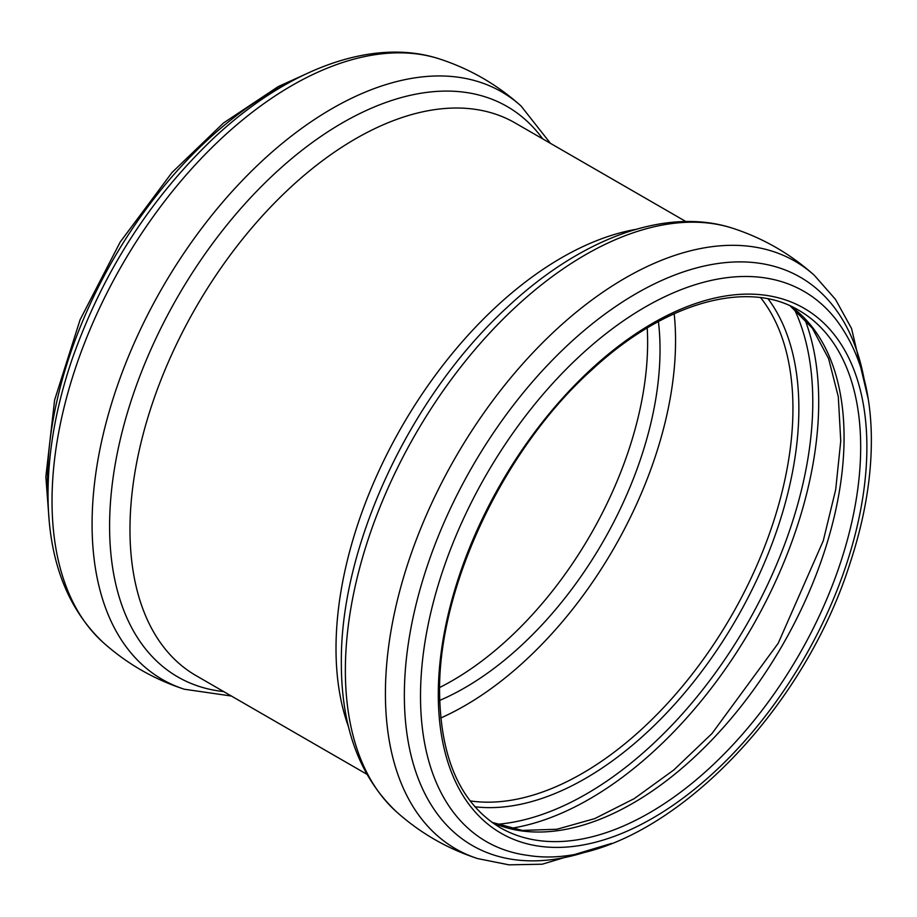 <?xml version="1.0" encoding="UTF-8"?>
<svg xmlns="http://www.w3.org/2000/svg" width="917" height="917" viewBox="0 0 917 917"><rect width="100%" height="100%" fill="white"/><g stroke="black" fill="none" stroke-linecap="round" stroke-linejoin="round"><path stroke-width="1.38" d="M674.178 313.729A298.014 172.064 -60 0 1 440.779 717.988M647.207 327.965A276.074 159.386 -60 0 1 439.621 687.509M658.406 321.558A276.074 159.386 -60 0 1 439.679 700.416M760.64 297.658A298.014 172.064 -60 0 1 731.216 616.167A298.014 172.064 -60 0 1 470.1 800.896M592.118 849.864A328.068 189.406 -60 0 1 404.351 695.315A328.068 189.406 -60 0 1 614.115 307.562A328.068 189.406 -60 0 1 864.055 378.847M420.513 696.141A317.649 183.4 -60 0 1 584.106 352.071A317.649 183.4 -60 0 1 836.591 320.297C857.853 348.724 869.373 384.945 871.15 428.95C872.697 471.292 865.591 516.248 849.841 563.84C797.847 727.88 641.969 874.107 527.676 855.355A317.649 183.4 -60 0 1 420.513 696.141M611.65 843.399L542.245 864.204L508.958 864.846L477.608 858.576A339.267 195.871 -60 0 1 385.415 693.516A339.267 195.871 -60 0 1 547.208 338.19A339.267 195.871 -60 0 1 814.342 275.329L835.456 299.343L851.538 328.481L868.227 398.998M477.608 858.576C447.187 848.626 420.055 832.957 396.224 811.591A339.267 195.871 -60 0 1 345.365 670.396A339.267 195.871 -60 0 1 480.095 343.634A339.267 195.871 -60 0 1 732.958 228.333C763.391 238.294 790.511 253.952 814.342 275.329M348.643 727.181A319.082 184.225 -60 0 1 336.012 648.514A319.082 184.225 -60 0 1 636.077 229.33M768.102 298.873A302.025 174.379 -60 0 1 736.317 619.101A302.025 174.379 -60 0 1 474.88 806.754M794.26 309.018A320.125 184.821 -60 0 1 746.484 624.981A320.125 184.821 -60 0 1 496.739 824.337M804.587 318.703A324.137 187.137 -60 0 1 751.585 627.916A324.137 187.137 -60 0 1 510.299 828.429M790.351 305.957A298.678 172.442 -60 0 1 782.212 645.602A298.678 172.442 -60 0 1 492.142 822.469M798.822 310.313A298.678 172.442 -60 0 1 798.822 655.197A298.678 172.442 -60 0 1 500.155 827.638C460.793 803.831 440.596 758.852 439.575 692.702C438.074 587.992 503.616 448.883 592.084 369.631C664.768 302.129 747.527 279.295 798.822 310.313M438.292 694.49A303.068 174.975 -60 0 1 759.734 294.609A303.068 174.975 -60 0 1 759.734 723.204A303.068 174.975 -60 0 1 438.292 694.49M366.777 774.2L196.066 675.634A319.082 184.225 -60 0 1 129.973 529.567A319.082 184.225 -60 0 1 269.254 208.457A319.082 184.225 -60 0 1 515.148 122.97L685.859 221.524M223.691 691.59A329.329 190.14 -60 0 1 109.593 526.175A329.329 190.14 -60 0 1 280.889 167.949A329.329 190.14 -60 0 1 542.772 138.925M231.382 696.026L184.271 689.217A339.267 195.871 -60 0 1 92.078 524.169A339.267 195.871 -60 0 1 253.871 168.843A339.267 195.871 -60 0 1 521.016 105.971L550.464 143.361M52.028 501.037A339.267 195.871 -60 0 1 186.77 174.276A339.267 195.871 -60 0 1 439.633 58.986C372.015 36.772 286.31 69.795 213.122 138.65C149.414 199.528 102.406 273.094 72.076 359.349C56.178 406.185 48.154 450.981 48.016 493.736C48.005 557.926 66.299 607.432 102.887 642.232A339.267 195.871 -60 0 1 52.028 501.037M48.051 498.653A317.649 183.4 -60 0 1 47.501 480.783A317.649 183.4 -60 0 1 287.869 83.275M396.224 811.591C359.636 776.779 341.342 727.284 341.342 663.094C340.069 546.154 409.91 396.843 506.287 308.169C579.51 239.199 665.306 206.119 732.958 228.333M790.179 305.888L812.302 328.103L828.624 358.673L838.31 396.763L840.751 440.974L835.696 489.609L823.26 540.801L778.201 643.287L711.982 733.554L673.857 769.925L634.266 798.615L594.755 818.606L556.928 829.255L522.3 830.412L491.993 822.366M521.016 105.971C497.174 84.593 470.054 68.935 439.633 58.986M184.271 689.217C153.85 679.268 126.718 663.599 102.887 642.232M305.579 74.162L278.183 86.611L223.565 122.947L172.018 172.499L120.23 241.985L80.077 319.792L54.607 400.041L45.85 476.783L49.014 518.552"/></g></svg>
